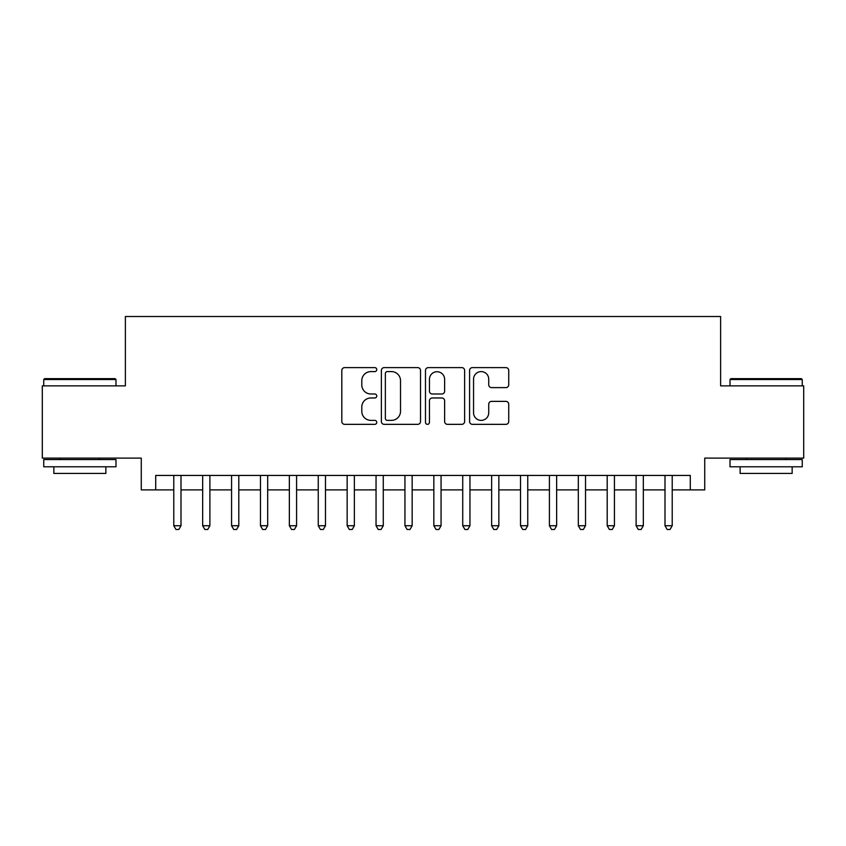 <?xml version="1.0" encoding="UTF-8"?>
<svg xmlns="http://www.w3.org/2000/svg" width="846" height="846" viewBox="0 0 846 846"><rect width="100%" height="100%" fill="white"/><g stroke="black" fill="none" stroke-linecap="round" stroke-linejoin="round"><path stroke-width="1.27" d="M376.766 369.607A1.988 1.988 0 0 0 374.778 367.619L344.65 367.619A2.834 2.834 0 0 0 341.816 370.453L341.816 421.509A2.834 2.834 0 0 0 344.65 424.343L374.778 424.343A1.988 1.988 0 0 0 376.766 422.355A1.988 1.988 0 0 0 374.778 420.377L370.886 420.377A9.073 9.073 0 0 1 361.802 411.293L361.802 407.042A9.073 9.073 0 0 1 370.886 397.969L374.778 397.969A1.988 1.988 0 0 0 376.766 395.981A1.988 1.988 0 0 0 374.778 393.993L370.886 393.993A9.073 9.073 0 0 1 361.802 384.919L361.802 380.668A9.073 9.073 0 0 1 370.886 371.595L374.778 371.595A1.988 1.988 0 0 0 376.766 369.607M505.887 387.616A2.834 2.834 0 0 0 508.732 384.782L508.732 370.453A2.834 2.834 0 0 0 505.887 367.619L472.428 367.619A2.834 2.834 0 0 0 469.583 370.453L469.583 421.509A2.834 2.834 0 0 0 472.428 424.343L505.887 424.343A2.834 2.834 0 0 0 508.732 421.509L508.732 404.208A2.834 2.834 0 0 0 505.887 401.374L491.568 401.374A2.834 2.834 0 0 0 488.734 404.208L488.734 412.785A7.582 7.582 0 0 1 481.141 420.377A7.582 7.582 0 0 1 473.559 412.785L473.559 379.177A7.582 7.582 0 0 1 481.141 371.595A7.582 7.582 0 0 1 488.734 379.177L488.734 384.782A2.834 2.834 0 0 0 491.568 387.616L505.887 387.616M155.717 489.897L155.717 475.441L690.283 475.441L690.283 489.897L704.729 489.897L704.729 458.109L803.7 458.109L803.7 385.871L720.623 385.871L720.623 316.52L125.377 316.52L125.377 385.871L42.3 385.871L42.3 458.109L141.271 458.109L141.271 489.897L173.779 489.897M420.515 370.453A2.834 2.834 0 0 0 417.681 367.619L384.211 367.619A2.834 2.834 0 0 0 381.377 370.453L381.377 421.509A2.834 2.834 0 0 0 384.211 424.343L417.681 424.343A2.834 2.834 0 0 0 420.515 421.509L420.515 370.453M428.319 367.619L461.789 367.619A2.834 2.834 0 0 1 464.623 370.453L464.623 421.509A2.834 2.834 0 0 1 461.789 424.343L447.46 424.343A2.834 2.834 0 0 1 444.626 421.509L444.626 400.803A2.834 2.834 0 0 0 441.792 397.969L432.285 397.969A2.834 2.834 0 0 0 429.451 400.803L429.451 422.355A1.988 1.988 0 0 1 427.463 424.343A1.988 1.988 0 0 1 425.485 422.355L425.485 370.453A2.834 2.834 0 0 1 428.319 367.619M181.002 489.897L202.67 489.897M209.893 489.897L231.571 489.897M238.794 489.897L260.462 489.897M267.685 489.897L289.353 489.897M296.586 489.897L318.255 489.897M325.477 489.897L347.146 489.897M354.368 489.897L376.047 489.897M383.27 489.897L404.938 489.897M412.161 489.897L433.839 489.897M441.062 489.897L462.73 489.897M469.953 489.897L491.632 489.897M498.854 489.897L520.523 489.897M527.745 489.897L549.414 489.897M556.647 489.897L578.315 489.897M585.538 489.897L607.206 489.897M614.429 489.897L636.107 489.897M643.33 489.897L664.998 489.897M672.221 489.897L690.283 489.897M387.331 371.595A1.988 1.988 0 0 0 385.353 373.572L385.353 418.389A1.988 1.988 0 0 0 387.331 420.377L391.444 420.377A9.073 9.073 0 0 0 400.518 411.293L400.518 380.668A9.073 9.073 0 0 0 391.444 371.595L387.331 371.595M444.626 379.315A7.582 7.582 0 0 0 437.044 371.732A7.582 7.582 0 0 0 429.451 379.315L429.451 391.159A2.834 2.834 0 0 0 432.285 393.993L441.792 393.993A2.834 2.834 0 0 0 444.626 391.159L444.626 379.315M181.002 475.441L181.002 525.726L173.779 525.726L173.779 475.441M181.002 525.726L178.834 529.48L175.947 529.48L173.779 525.726M44.616 378.648L115.119 378.648L115.987 379.516L43.749 379.516L44.616 378.648M79.862 466.781L43.749 466.781L43.749 459.558L115.987 459.558L115.987 466.781L79.862 466.781M105.866 466.781L105.866 473.422L53.858 473.422L53.858 466.781M730.881 378.648L801.384 378.648L802.251 379.516L730.013 379.516L730.881 378.648M766.138 466.781L730.013 466.781L730.013 459.558L802.251 459.558L802.251 466.781L766.138 466.781M792.142 466.781L792.142 473.422L740.134 473.422L740.134 466.781M209.893 475.441L209.893 525.726L202.67 525.726L202.67 475.441M209.893 525.726L207.725 529.48L204.838 529.48L202.67 525.726M238.794 475.441L238.794 525.726L231.571 525.726L231.571 475.441M238.794 525.726L236.626 529.48L233.729 529.48L231.571 525.726M267.685 475.441L267.685 525.726L260.462 525.726L260.462 475.441M267.685 525.726L265.517 529.48L262.63 529.48L260.462 525.726M296.586 475.441L296.586 525.726L289.353 525.726L289.353 475.441M296.586 525.726L294.419 529.48L291.521 529.48L289.353 525.726M325.477 475.441L325.477 525.726L318.255 525.726L318.255 475.441M325.477 525.726L323.309 529.48L320.423 529.48L318.255 525.726M354.368 475.441L354.368 525.726L347.146 525.726L347.146 475.441M354.368 525.726L352.211 529.48L349.313 529.48L347.146 525.726M383.27 475.441L383.27 525.726L376.047 525.726L376.047 475.441M383.27 525.726L381.102 529.48L378.215 529.48L376.047 525.726M412.161 475.441L412.161 525.726L404.938 525.726L404.938 475.441M412.161 525.726L409.993 529.48L407.106 529.48L404.938 525.726M441.062 475.441L441.062 525.726L433.839 525.726L433.839 475.441M441.062 525.726L438.894 529.48L436.007 529.48L433.839 525.726M469.953 475.441L469.953 525.726L462.73 525.726L462.73 475.441M469.953 525.726L467.785 529.48L464.898 529.48L462.73 525.726M498.854 475.441L498.854 525.726L491.632 525.726L491.632 475.441M498.854 525.726L496.687 529.48L493.789 529.48L491.632 525.726M527.745 475.441L527.745 525.726L520.523 525.726L520.523 475.441M527.745 525.726L525.578 529.48L522.691 529.48L520.523 525.726M556.647 475.441L556.647 525.726L549.414 525.726L549.414 475.441M556.647 525.726L554.479 529.48L551.581 529.48L549.414 525.726M585.538 475.441L585.538 525.726L578.315 525.726L578.315 475.441M585.538 525.726L583.37 529.48L580.483 529.48L578.315 525.726M614.429 475.441L614.429 525.726L607.206 525.726L607.206 475.441M614.429 525.726L612.271 529.48L609.374 529.48L607.206 525.726M643.33 475.441L643.33 525.726L636.107 525.726L636.107 475.441M643.33 525.726L641.162 529.48L638.275 529.48L636.107 525.726M672.221 475.441L672.221 525.726L664.998 525.726L664.998 475.441M672.221 525.726L670.053 529.48L667.166 529.48L664.998 525.726M43.749 385.871L43.749 379.516M60.214 459.558L60.214 458.109M99.511 459.558L99.511 458.109M115.987 385.871L115.987 379.516M730.013 385.871L730.013 379.516M746.489 459.558L746.489 458.109M785.786 459.558L785.786 458.109M802.251 385.871L802.251 379.516"/></g></svg>

